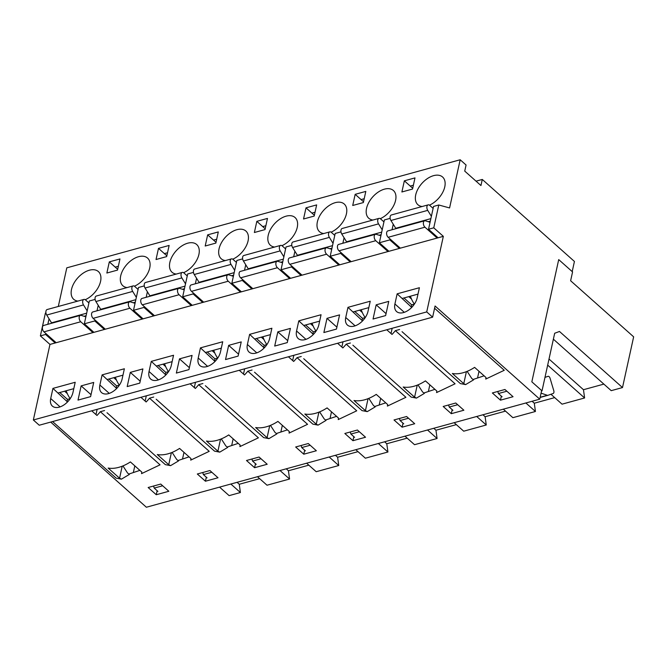<?xml version="1.0" encoding="UTF-8"?>
<svg xmlns="http://www.w3.org/2000/svg" width="667" height="667" viewBox="0 0 667 667"><rect width="100%" height="100%" fill="white"/><g stroke="black" fill="none" stroke-linecap="round" stroke-linejoin="round"><path stroke-width="1" d="M160.739 484.059L168.843 491.271L156.261 494.731L148.149 487.51L160.739 484.059M259.079 457.037L267.192 464.257L254.602 467.709L246.498 460.497L259.079 457.037M357.42 430.023L365.533 437.235L352.951 440.695L344.839 433.483L357.42 430.023M455.769 403.01L463.873 410.222L451.292 413.682L443.18 406.461L455.769 403.01M504.936 389.495L513.048 396.715L500.467 400.175L492.354 392.955L504.936 389.495M406.595 416.516L414.707 423.728L402.118 427.188L394.014 419.968L406.595 416.516M308.254 443.53L316.358 450.75L303.777 454.202L295.664 446.99L308.254 443.53M209.905 470.543L218.017 477.764L205.436 481.224L197.324 474.004L209.905 470.543M104.561 410.538L100.342 411.697L160.047 464.841L141.529 473.637L141.821 472.103L130.399 461.931A36.543 22.036 131.7 0 1 108.137 468.051L119.56 478.214L121.427 479.156L116.175 478.156L52.593 421.561M139.887 470.377L128.831 474.062M45.948 312.915L45.398 313.065L40.379 335.885L49.967 344.414L33.35 419.977L39.245 425.229L432.625 317.167L435.076 306.003L539.745 399.166L146.373 507.237L50.7 422.086M434.576 308.271L504.252 370.285L485.734 379.073L486.026 377.539L474.604 367.375A36.543 22.036 131.7 0 1 452.343 373.487L463.765 383.658L465.624 384.601L460.38 383.592L402.043 331.674M484.092 375.821L473.036 379.506M399.591 329.49L395.373 330.649L455.077 383.792L436.56 392.588L436.852 391.054L425.429 380.882A36.543 22.036 131.7 0 1 403.168 386.993L414.591 397.165L416.458 398.107L411.205 397.107L352.876 345.181M434.917 389.328L423.862 393.013M350.417 342.996L346.206 344.155L405.911 397.299L387.394 406.095L387.685 404.561L376.255 394.389A36.543 22.036 131.7 0 1 353.994 400.508L365.424 410.672L367.284 411.614L362.031 410.614L303.702 358.696M385.751 402.835L374.687 406.52M301.242 356.512L297.032 357.662L356.737 410.805L338.219 419.601L338.511 418.067L327.088 407.896A36.543 22.036 131.7 0 1 304.827 414.015L316.25 424.187L318.109 425.121L312.856 424.12L254.527 372.203M336.577 416.341L325.521 420.027M252.076 370.018L247.857 371.177L307.562 424.312L289.044 433.108L289.336 431.574L277.914 421.402A36.543 22.036 131.7 0 1 255.653 427.522L267.075 437.694L268.943 438.636L263.69 437.627L205.361 385.709M287.402 429.856L276.346 433.533M202.901 383.525L198.683 384.684L258.396 437.827L239.878 446.615L240.17 445.081L228.739 434.917A36.543 22.036 131.7 0 1 206.478 441.029L217.901 451.2L219.768 452.143L214.516 451.134L156.186 399.216M238.236 443.363L227.172 447.048M153.727 397.032L149.516 398.191L209.221 451.334L190.704 460.13L190.995 458.596L179.573 448.424A36.543 22.036 131.7 0 1 157.304 454.535L168.734 464.707L170.594 465.649L165.341 464.641L107.012 412.723M189.061 456.87L178.006 460.555M158.488 248.366L169.135 245.439L166.675 256.595L156.028 259.521L158.488 248.366L164.382 253.61L167.525 252.751M256.828 221.344L267.475 218.426L265.024 229.581L254.377 232.508L256.828 221.344L262.723 226.597L265.866 225.729M355.169 194.33L365.816 191.404L363.365 202.56L352.718 205.486L355.169 194.33L361.072 199.583L364.215 198.716M58.304 306.461L66.8 267.834L460.18 159.763L449.583 207.946L438.778 204.994L433.758 227.822L443.338 236.343L426.722 311.914L432.625 317.167M422.111 206.52A18.551 11.189 131.7 0 1 419.81 205.928A18.551 11.189 131.7 0 1 418.759 205.369A18.551 11.189 131.7 0 1 420.06 185.684A18.551 11.189 131.7 0 1 440.67 175.805A18.551 11.189 131.7 0 1 443.138 177.564A18.551 11.189 131.7 0 1 440.42 196.048A18.551 11.189 131.7 0 1 429.456 205.161M372.936 220.035A18.551 11.189 131.7 0 1 370.635 219.435A18.551 11.189 131.7 0 1 369.585 218.876A18.551 11.189 131.7 0 1 370.885 199.191A18.551 11.189 131.7 0 1 391.496 189.311A18.551 11.189 131.7 0 1 393.964 191.07A18.551 11.189 131.7 0 1 391.246 209.555A18.551 11.189 131.7 0 1 380.282 218.668M323.77 233.542A18.551 11.189 131.7 0 1 321.469 232.941A18.551 11.189 131.7 0 1 320.418 232.391A18.551 11.189 131.7 0 1 321.711 212.698A18.551 11.189 131.7 0 1 342.329 202.818A18.551 11.189 131.7 0 1 344.789 204.577A18.551 11.189 131.7 0 1 342.079 223.061A18.551 11.189 131.7 0 1 331.115 232.174M274.596 247.048A18.551 11.189 131.7 0 1 272.294 246.448A18.551 11.189 131.7 0 1 271.244 245.898A18.551 11.189 131.7 0 1 272.545 226.205A18.551 11.189 131.7 0 1 293.155 216.325A18.551 11.189 131.7 0 1 295.614 218.092A18.551 11.189 131.7 0 1 292.905 236.568A18.551 11.189 131.7 0 1 281.941 245.681M225.421 260.555A18.551 11.189 131.7 0 1 223.12 259.955A18.551 11.189 131.7 0 1 222.069 259.405A18.551 11.189 131.7 0 1 223.37 239.72A18.551 11.189 131.7 0 1 243.98 229.84A18.551 11.189 131.7 0 1 246.448 231.599A18.551 11.189 131.7 0 1 243.73 250.075A18.551 11.189 131.7 0 1 232.766 259.196M176.255 274.062A18.551 11.189 131.7 0 1 173.954 273.462A18.551 11.189 131.7 0 1 172.903 272.911A18.551 11.189 131.7 0 1 174.195 253.227A18.551 11.189 131.7 0 1 194.806 243.347A18.551 11.189 131.7 0 1 197.274 245.106A18.551 11.189 131.7 0 1 194.564 263.59A18.551 11.189 131.7 0 1 183.592 272.703M127.08 287.569A18.551 11.189 131.7 0 1 124.779 286.977A18.551 11.189 131.7 0 1 123.728 286.418A18.551 11.189 131.7 0 1 125.029 266.733A18.551 11.189 131.7 0 1 145.639 256.853A18.551 11.189 131.7 0 1 148.099 258.613A18.551 11.189 131.7 0 1 145.389 277.097A18.551 11.189 131.7 0 1 134.426 286.21M77.906 301.084A18.551 11.189 131.7 0 1 75.604 300.483A18.551 11.189 131.7 0 1 74.554 299.933A18.551 11.189 131.7 0 1 75.855 280.24A18.551 11.189 131.7 0 1 96.465 270.36A18.551 11.189 131.7 0 1 98.933 272.119A18.551 11.189 131.7 0 1 96.215 290.604A18.551 11.189 131.7 0 1 85.251 299.716M404.344 180.824L414.991 177.897L412.54 189.053L401.893 191.979L404.344 180.824L412.715 188.269M306.003 207.837L316.65 204.911L314.19 216.075L303.543 218.993L306.003 207.837L311.898 213.09L315.041 212.223M207.654 234.859L218.301 231.933L215.85 243.088L205.203 246.015L207.654 234.859L213.557 240.103L216.7 239.245M109.313 261.873L119.96 258.946L117.509 270.102L106.862 273.028L109.313 261.873L115.208 267.117L118.351 266.258M117.675 269.318L115.208 267.117M166.85 255.811L164.382 253.61M216.025 242.304L213.557 240.103M265.191 228.798L262.723 226.597M314.365 215.283L311.898 213.09M363.54 201.776L361.072 199.583M539.745 399.166L541.637 390.545L531.841 381.824L558.713 259.596L572.203 271.602L574.429 261.456L482.291 179.448L480.949 185.534L464.732 171.102L466.075 165.016L460.18 159.763M476.046 181.166L482.291 179.448M33.35 419.977L426.722 311.914M122.945 465.908L127.53 472.986L129.34 474.437L121.427 479.156M122.203 466.2L119.56 478.214M67.509 401.968L52.935 388.394L50.709 398.532A14.224 8.579 -48.3 0 0 52.385 406.103A14.224 8.579 -48.3 0 0 63.932 404.944A14.224 8.579 -48.3 0 0 72.97 392.421L75.204 382.274L52.935 388.394M49.05 318.801L47.841 324.304M45.815 333.508L45.606 334.45L55.194 342.98L443.338 236.343M40.379 335.885L45.606 334.45M49.967 344.414L55.194 342.98M172.119 452.393L176.705 459.48L178.506 460.93L170.594 465.649M171.377 452.693L168.734 464.707M116.683 388.461L102.109 374.879L99.883 385.026A14.224 8.579 -48.3 0 0 101.551 392.596A14.224 8.579 -48.3 0 0 113.107 391.437A14.224 8.579 -48.3 0 0 122.144 378.906L124.37 368.768L102.109 374.879M94.989 320.002L94.781 320.944L84.325 323.812L89.345 300.992L95.123 299.4M98.224 305.294L97.015 310.797M84.325 323.812L93.914 332.341M94.781 320.944L104.36 329.473M221.286 438.886L225.871 445.973L227.68 447.424L219.768 452.143M220.544 439.186L217.901 451.2M165.85 374.954L151.284 361.372L149.049 371.519A14.224 8.579 -48.3 0 0 150.725 379.081A14.224 8.579 -48.3 0 0 162.281 377.931A14.224 8.579 -48.3 0 0 171.311 365.399L173.545 355.261L151.284 361.372M144.164 306.487L143.955 307.429L133.5 310.305L138.519 287.485L144.297 285.893M147.39 291.787L146.181 297.29M133.5 310.305L143.08 318.834M143.955 307.429L153.535 315.958M270.46 425.379L275.046 432.466L276.855 433.917L268.943 438.636M269.718 425.679L267.075 437.694M215.024 361.439L200.45 347.866L198.224 358.012A14.224 8.579 -48.3 0 0 199.9 365.574A14.224 8.579 -48.3 0 0 211.447 364.424A14.224 8.579 -48.3 0 0 220.485 351.893L222.72 341.746L200.45 347.866M193.33 292.98L193.122 293.922L182.675 296.798L187.685 273.97L193.463 272.386M196.565 278.272L195.356 283.775M182.675 296.798L192.254 305.328M193.122 293.922L202.71 302.451M319.635 411.873L324.22 418.959L326.021 420.41L318.109 425.121M318.893 412.173L316.25 424.187M264.199 347.932L249.625 334.359L247.399 344.497A14.224 8.579 -48.3 0 0 249.066 352.068A14.224 8.579 -48.3 0 0 260.622 350.917A14.224 8.579 -48.3 0 0 269.66 338.386L271.886 328.239L249.625 334.359M242.505 279.473L242.296 280.415L231.841 283.283L236.86 260.463L242.638 258.879M245.739 264.766L244.531 270.268M231.841 283.283L241.429 291.812M242.296 280.415L251.876 288.944M368.809 398.366L373.395 405.444L375.196 406.895L367.284 411.614M368.059 398.658L365.424 410.672M313.373 334.425L298.799 320.852L296.565 330.99A14.224 8.579 -48.3 0 0 298.241 338.561A14.224 8.579 -48.3 0 0 309.796 337.41A14.224 8.579 -48.3 0 0 318.826 324.879L321.06 314.732L298.799 320.852M291.679 265.966L291.471 266.908L281.015 269.776L286.035 246.957L291.812 245.373M294.906 251.259L293.697 256.762M281.015 269.776L290.595 278.306M291.471 266.908L301.05 275.438M417.976 384.851L422.561 391.938L424.37 393.388L416.458 398.107M417.234 385.151L414.591 397.165M362.54 320.919L347.966 307.337L345.739 317.484A14.224 8.579 -48.3 0 0 347.415 325.054A14.224 8.579 -48.3 0 0 358.963 323.895A14.224 8.579 -48.3 0 0 368.001 311.364L370.235 301.226L347.966 307.337M340.845 252.46L340.637 253.402L330.19 256.27L335.201 233.45L340.979 231.858M344.08 237.752L342.871 243.255M330.19 256.27L339.77 264.799M340.637 253.402L350.225 261.931M413.382 185.209L410.238 186.068M467.15 371.344L471.736 378.431L473.537 379.882L465.624 384.601M466.408 371.644L463.765 383.658M411.714 307.412L397.14 293.83L394.914 303.977A14.224 8.579 -48.3 0 0 396.582 311.547A14.224 8.579 -48.3 0 0 408.137 310.388A14.224 8.579 -48.3 0 0 417.175 297.857L419.401 287.719L397.14 293.83M390.02 238.944L389.811 239.887L379.356 242.763L384.375 219.943L390.153 218.351M393.255 224.245L392.046 229.748M379.356 242.763L388.944 251.292M389.811 239.887L399.391 248.416M433.758 227.822L428.531 229.256L433.55 206.428L438.778 204.994M90.595 396.632L93.722 382.433L81.141 385.885L78.014 400.083L90.595 396.632M139.77 383.125L142.888 368.918L130.307 372.378L127.189 386.577L139.77 383.125M188.944 369.61L192.063 355.411L179.481 358.871L176.355 373.07L188.944 369.61M238.111 356.103L241.237 341.904L228.656 345.364L225.529 359.563L238.111 356.103M287.285 342.596L290.412 328.397L277.822 331.849L274.704 346.056L287.285 342.596M336.46 329.089L339.578 314.891L326.997 318.342L323.87 332.541L336.46 329.089M385.626 315.583L388.753 301.376L376.171 304.836L373.045 319.034L385.626 315.583M428.531 229.256L438.111 237.785M402.301 298.424L418.001 294.114M501.351 396.148L500.467 400.175M353.126 311.931L368.826 307.62M386.76 329.765L392.013 334.434A36.543 22.036 -48.3 0 0 395.373 330.649M452.176 409.655L451.292 413.682M303.96 325.438L319.651 321.127M337.594 343.272L342.838 347.941A36.543 22.036 -48.3 0 0 346.206 344.155M403.001 423.17L402.118 427.188M254.786 338.953L270.485 334.634M288.419 356.778L293.663 361.447A36.543 22.036 -48.3 0 0 297.032 357.662M353.835 436.677L352.951 440.695M205.611 352.459L221.311 348.149M239.245 370.285L244.497 374.954A36.543 22.036 -48.3 0 0 247.857 371.177M304.661 450.183L303.777 454.202M156.445 365.966L172.136 361.656M190.078 383.792L195.323 388.469A36.543 22.036 -48.3 0 0 198.683 384.684M255.486 463.69L254.602 467.709M107.27 379.473L122.97 375.162M140.904 397.299L146.148 401.976A36.543 22.036 -48.3 0 0 149.516 398.191M206.32 477.197L205.436 481.224M58.096 392.98L73.795 388.669M91.729 410.814L96.982 415.483A36.543 22.036 -48.3 0 0 100.342 411.697M157.145 490.704L156.261 494.731M386.06 313.64L376.171 304.836M392.171 328.281L391.012 333.542M336.885 327.147L326.997 318.342M342.996 341.787L341.837 347.048M287.71 340.654L277.822 331.849M293.822 355.294L292.663 360.555M238.544 354.16L228.656 345.364M244.647 368.801L243.497 374.062M189.37 367.667L179.481 358.871M195.481 382.308L194.322 387.577M140.195 381.182L130.307 372.378M146.306 395.814L145.148 401.084M91.029 394.689L81.141 385.885M97.132 409.33L95.981 414.591M542.013 390.87L531.841 381.824L558.713 259.596L572.569 271.928L570.627 280.757L633.65 336.843L622.503 387.56L559.48 331.466L554.677 333.258L542.013 390.87L541.537 391.004M230.849 484.025L240.403 492.529L239.261 484.267L259.655 478.664M240.403 492.529L229.123 495.631L219.568 487.127M622.503 387.56L611.222 390.662L553.377 339.178M547.674 365.107L584.6 397.974L583.467 389.711L603.86 384.109M584.6 397.974L562.048 404.169L550.942 394.28M525.879 402.976L535.434 411.481L534.292 403.218L554.686 397.615M535.434 411.481L512.881 417.675L503.327 409.171M476.705 416.483L486.26 424.987L485.117 416.725L505.511 411.122M486.26 424.987L463.707 431.19L454.152 422.678M427.53 429.998L437.085 438.502L435.951 430.232L456.345 424.629M437.085 438.502L414.532 444.697L404.977 436.193M378.364 443.505L387.919 452.009L386.777 443.738L407.17 438.144M387.919 452.009L365.366 458.204L355.811 449.7M329.19 457.012L338.744 465.516L337.602 457.254L357.996 451.651M338.744 465.516L316.191 471.711L306.637 463.206M280.015 470.518L289.57 479.023L288.436 470.76L308.829 465.157M289.57 479.023L267.017 485.217L257.462 476.713M549.008 359.038L583.467 389.711M506.87 391.212L498.416 393.538L502.101 396.815M498.416 393.538L497.774 391.462M532.099 401.267L534.292 403.218M457.695 404.719L449.241 407.045L452.926 410.322M449.241 407.045L448.599 404.977M482.933 414.774L485.117 416.725M408.521 418.226L400.067 420.552L403.752 423.837M400.067 420.552L399.433 418.484M433.758 428.281L435.951 430.232M359.355 431.741L350.892 434.059L354.577 437.344M350.892 434.059L350.258 431.991M384.584 441.796L386.777 443.738M310.18 445.248L301.726 447.565L305.411 450.85M301.726 447.565L301.084 445.498M335.418 455.303L337.602 457.254M261.005 458.754L252.551 461.08L256.236 464.357M252.551 461.08L251.918 459.004M286.243 468.809L288.436 470.76M211.831 472.261L203.377 474.587L207.062 477.864M203.377 474.587L202.743 472.519M237.068 482.316L239.261 484.267M162.665 485.768L154.21 488.094L157.896 491.371M154.21 488.094L153.568 486.026M541.07 393.138L547.324 395.298L540.162 397.265M547.324 395.298A2.476 1.442 -105.4 0 0 547.89 395.331A2.476 1.442 -105.4 0 0 547.941 395.314L553.118 393.522A2.476 1.442 -105.4 0 0 553.785 390.687L550.067 378.247A2.476 1.442 -105.4 0 0 548.049 376.33L544.972 377.389M410.413 296.198A18.551 10.839 74.6 0 0 414.407 304.085L411.672 304.827L403.969 297.966M411.205 306.953L411.672 304.827M411.506 299.041L408.804 296.64M430.065 222.278L425.413 220.819A3.585 2.093 74.6 0 0 424.646 220.794A3.585 2.093 74.6 0 0 423.362 223.528A3.585 2.093 74.6 0 0 424.946 227.189L437.143 238.052M424.646 220.794L387.861 230.899A3.585 2.093 74.6 0 0 386.585 233.633A3.585 2.093 74.6 0 0 388.161 237.294L400.367 248.157M433.116 208.387L429.74 205.386A3.585 2.093 74.6 0 0 428.147 204.869A3.585 2.093 74.6 0 0 427.714 210.372L431.374 216.308M428.147 204.869L391.362 214.974A3.585 2.093 74.6 0 0 390.929 220.477L395.739 228.272A2.059 1.201 -105.4 0 1 395.948 228.673M164.549 363.74A18.551 10.839 74.6 0 0 168.551 371.627M165.341 374.495L165.808 372.369L158.104 365.508M168.543 371.619L165.808 372.369M165.641 366.583L162.948 364.182M184.209 289.82L179.556 288.361A3.585 2.093 74.6 0 0 178.781 288.336A3.585 2.093 74.6 0 0 177.505 291.07A3.585 2.093 74.6 0 0 179.09 294.731L191.287 305.594M178.781 288.336L142.004 298.441A3.585 2.093 74.6 0 0 140.72 301.176A3.585 2.093 74.6 0 0 142.304 304.836L154.502 315.691M187.26 275.93L183.884 272.928A3.585 2.093 74.6 0 0 182.283 272.411A3.585 2.093 74.6 0 0 181.849 277.914L185.518 283.85M182.283 272.411L145.506 282.508A3.585 2.093 74.6 0 0 145.072 288.019L149.875 295.815A2.059 1.201 -105.4 0 1 150.083 296.215M213.723 350.233A18.551 10.839 74.6 0 0 217.725 358.121M214.516 360.989L214.982 358.863L207.279 352.001M217.717 358.112L214.982 358.863M214.816 353.076L212.114 350.675M233.375 276.305L228.731 274.846A3.585 2.093 74.6 0 0 227.956 274.821A3.585 2.093 74.6 0 0 226.68 277.564A3.585 2.093 74.6 0 0 228.256 281.224L240.453 292.079M227.956 274.821L191.171 284.926A3.585 2.093 74.6 0 0 189.895 287.669A3.585 2.093 74.6 0 0 191.479 291.329L203.677 302.184M236.426 262.423L233.05 259.413A3.585 2.093 74.6 0 0 231.457 258.896A3.585 2.093 74.6 0 0 231.024 264.399L234.692 270.343M231.457 258.896L194.672 269.001A3.585 2.093 74.6 0 0 194.239 274.504L199.049 282.308A2.059 1.201 -105.4 0 1 199.258 282.708M262.898 336.718A18.551 10.839 74.6 0 0 266.892 344.614M263.69 347.482L264.157 345.348L256.453 338.494M266.883 344.597L264.157 345.348M263.99 339.57L261.289 337.16M282.55 262.798L277.897 261.339A3.585 2.093 74.6 0 0 277.13 261.314A3.585 2.093 74.6 0 0 275.846 264.049A3.585 2.093 74.6 0 0 277.43 267.717L289.628 278.573M277.13 261.314L240.345 271.419A3.585 2.093 74.6 0 0 239.069 274.154A3.585 2.093 74.6 0 0 240.645 277.822L252.843 288.678M285.601 248.916L282.224 245.906A3.585 2.093 74.6 0 0 280.632 245.389A3.585 2.093 74.6 0 0 280.198 250.892L283.859 256.837M280.632 245.389L243.847 255.494A3.585 2.093 74.6 0 0 243.413 260.997L248.224 268.801A2.059 1.201 -105.4 0 1 248.432 269.201M312.064 323.212A18.551 10.839 74.6 0 0 316.066 331.107M312.856 333.975L313.323 331.841L305.619 324.987M316.058 331.09L313.323 331.841M313.165 326.055L310.463 323.653M331.724 249.291L327.072 247.832A3.585 2.093 74.6 0 0 326.296 247.807A3.585 2.093 74.6 0 0 325.021 250.542A3.585 2.093 74.6 0 0 326.605 254.21L338.803 265.066M326.296 247.807L289.52 257.912A3.585 2.093 74.6 0 0 288.236 260.647A3.585 2.093 74.6 0 0 289.82 264.315L302.018 275.171M334.776 235.409L331.399 232.399A3.585 2.093 74.6 0 0 329.798 231.883A3.585 2.093 74.6 0 0 329.365 237.385L333.033 243.33M329.798 231.883L293.021 241.988A3.585 2.093 74.6 0 0 292.588 247.49L297.399 255.286A2.059 1.201 -105.4 0 1 297.599 255.694M361.239 309.705A18.551 10.839 74.6 0 0 365.241 317.592L362.498 318.334L354.794 311.472M362.031 320.46L362.498 318.334M362.331 312.548L359.63 310.147M380.89 235.785L376.246 234.325A3.585 2.093 74.6 0 0 375.471 234.3A3.585 2.093 74.6 0 0 374.195 237.035A3.585 2.093 74.6 0 0 375.771 240.695L387.977 251.559M375.471 234.3L338.686 244.405A3.585 2.093 74.6 0 0 337.41 247.14A3.585 2.093 74.6 0 0 338.994 250.8L351.192 261.664M383.95 221.894L380.565 218.893A3.585 2.093 74.6 0 0 378.973 218.376A3.585 2.093 74.6 0 0 378.539 223.879L382.208 229.823M378.973 218.376L342.188 228.481A3.585 2.093 74.6 0 0 341.754 233.984L346.565 241.779A2.059 1.201 -105.4 0 1 346.773 242.179M67 401.517L67.467 399.383L59.763 392.529M70.202 398.633L67.467 399.383M67.3 393.597L64.599 391.195M66.208 390.754A18.551 10.839 74.6 0 0 70.21 398.641M85.86 316.833L81.207 315.374A3.585 2.093 74.6 0 0 80.44 315.349A3.585 2.093 74.6 0 0 79.165 318.084A3.585 2.093 74.6 0 0 80.74 321.752L92.938 332.608M80.44 315.349L43.655 325.454A3.585 2.093 74.6 0 0 42.38 328.189A3.585 2.093 74.6 0 0 43.964 331.858L56.161 342.713M88.911 302.943L85.534 299.942A3.585 2.093 74.6 0 0 83.942 299.425A3.585 2.093 74.6 0 0 83.508 304.927L87.169 310.872M83.942 299.425L47.157 309.53A3.585 2.093 74.6 0 0 46.723 315.032L51.534 322.828A2.059 1.201 -105.4 0 1 51.743 323.228M115.374 377.247A18.551 10.839 74.6 0 0 119.376 385.134M135.034 303.327L130.382 301.868A3.585 2.093 74.6 0 0 129.615 301.843A3.585 2.093 74.6 0 0 128.331 304.577A3.585 2.093 74.6 0 0 129.915 308.237L142.113 319.101M129.615 301.843L92.83 311.948A3.585 2.093 74.6 0 0 91.554 314.682A3.585 2.093 74.6 0 0 93.13 318.342L105.328 329.206M138.086 289.436L134.709 286.435A3.585 2.093 74.6 0 0 133.108 285.918A3.585 2.093 74.6 0 0 132.683 291.421L136.343 297.365M133.108 285.918L96.331 296.023A3.585 2.093 74.6 0 0 95.898 301.526L100.709 309.321A2.059 1.201 -105.4 0 1 100.917 309.721M116.175 388.002L116.642 385.876L108.929 379.014M119.368 385.126L116.642 385.876M116.475 380.09L113.774 377.689M60.088 406.887L50.709 398.532M109.263 393.38L99.883 385.026M158.438 379.873L149.049 371.519M207.604 366.358L198.224 358.012M256.778 352.851L247.399 344.497M305.953 339.345L296.565 330.99M355.127 325.838L345.739 317.484M404.294 312.331L394.914 303.977M479.014 371.302L477.63 377.597M429.848 384.809L428.464 391.104M380.674 398.316L379.29 404.611M331.499 411.831L330.115 418.117M282.333 425.338L280.949 431.632M233.158 438.844L231.774 445.139M183.984 452.351L182.6 458.646M134.809 465.858L133.433 472.153M547.832 395.339L540.12 397.465L547.89 395.331M388.161 237.294L424.946 227.189M390.929 220.477L427.714 210.372M395.739 228.272L430.865 218.626M428.281 221.719L430.307 221.161M142.304 304.836L179.09 294.731M145.072 288.019L181.849 277.914M149.875 295.815L185.009 286.16M182.424 289.253L184.451 288.703M191.479 291.329L228.256 281.224M194.239 274.504L231.024 264.399M199.049 282.308L234.184 272.653M231.591 275.746L233.625 275.188M240.645 277.822L277.43 267.717M243.413 260.997L280.198 250.892M248.224 268.801L283.35 259.146M280.765 262.239L282.791 261.681M289.82 264.315L326.605 254.21M292.588 247.49L329.365 237.385M297.399 255.286L332.525 245.639M329.94 248.733L331.966 248.174M338.994 250.8L375.771 240.695M341.754 233.984L378.539 223.879M346.565 241.779L381.699 232.133M379.106 235.226L381.14 234.667M43.964 331.858L80.74 321.752M46.723 315.032L83.508 304.927M51.534 322.828L86.668 313.182M84.075 316.275L86.11 315.716M93.13 318.342L129.915 308.237M95.898 301.526L132.683 291.421M100.709 309.321L135.835 299.675M133.25 302.768L135.276 302.209"/></g></svg>
